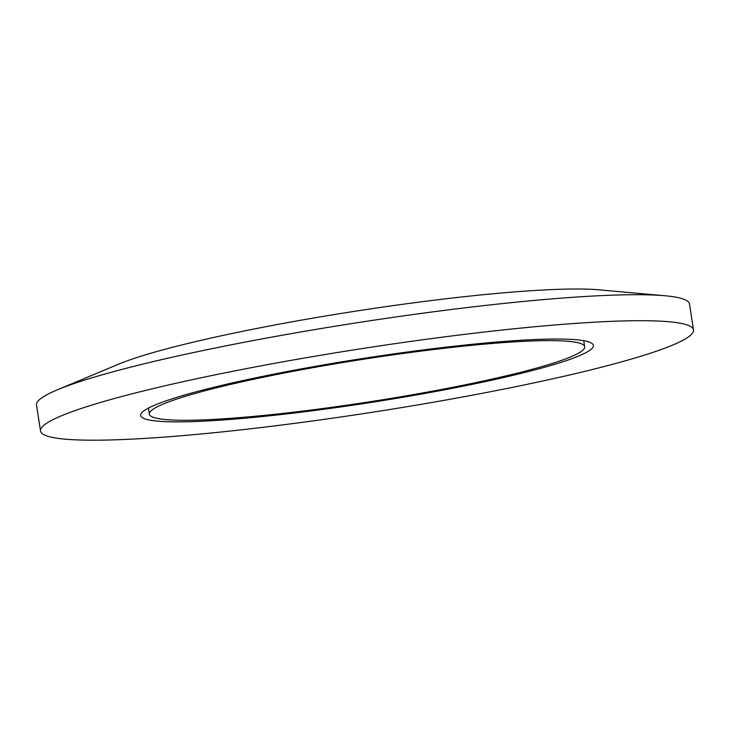 <?xml version="1.0" encoding="UTF-8"?>
<svg xmlns="http://www.w3.org/2000/svg" width="730" height="730" viewBox="0 0 730 730"><rect width="100%" height="100%" fill="white"/><g stroke="black" fill="none" stroke-linecap="round" stroke-linejoin="round"><path stroke-width="1.09" d="M57.342 389.838L118.406 364.252A261.331 25.504 -8.8 0 1 356.267 311.062A261.331 25.504 -8.8 0 1 599.084 289.837L665.03 295.76A330.38 32.239 171.2 0 0 358.056 322.596A330.38 32.239 171.2 0 0 57.342 389.838A330.38 32.239 171.2 0 0 36.5 405.004L40.524 430.992A330.38 32.239 171.2 0 0 50.416 436.969A330.38 32.239 171.2 0 0 409.722 406.245A330.38 32.239 171.2 0 0 693.5 329.914A330.38 32.239 171.2 0 0 683.608 323.938A330.38 32.239 171.2 0 0 324.302 354.661A330.38 32.239 171.2 0 0 40.524 430.992M693.5 329.914L689.476 303.917A330.38 32.239 171.2 0 0 679.584 297.94A330.38 32.239 171.2 0 0 665.03 295.76M422.415 393.89A229.065 22.356 171.2 0 0 593.38 345.409A229.065 22.356 171.2 0 0 311.61 367.017A229.065 22.356 171.2 0 0 140.644 415.498A229.065 22.356 171.2 0 0 422.415 393.89M313.736 367.537A220.25 21.489 171.2 0 0 149.358 414.147A220.25 21.489 171.2 0 0 420.288 393.37A220.25 21.489 171.2 0 0 584.675 346.759A220.25 21.489 171.2 0 0 313.736 367.537M149.358 414.147L148.418 408.079M584.675 346.759L583.735 340.691"/></g></svg>
